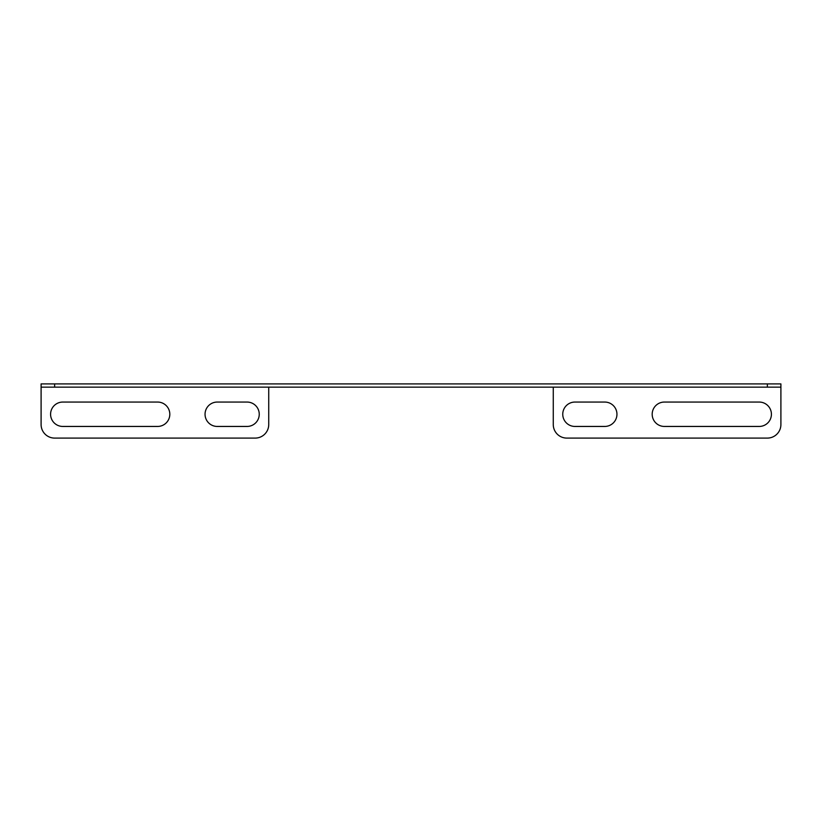 <?xml version="1.0" encoding="UTF-8"?>
<svg xmlns="http://www.w3.org/2000/svg" width="822" height="822" viewBox="0 0 822 822"><rect width="100%" height="100%" fill="white"/><g stroke="black" fill="none" stroke-linecap="round" stroke-linejoin="round"><path stroke-width="1.23" d="M157.629 402.061A12.196 12.196 0 0 1 169.815 414.247A12.196 12.196 0 0 1 157.629 426.443L62.78 426.443A12.196 12.196 0 0 1 50.584 414.247A12.196 12.196 0 0 1 62.78 402.061L157.629 402.061M268.732 387.152L268.732 424.553A13.553 13.553 0 0 1 255.18 438.095L54.653 438.095A13.553 13.553 0 0 1 41.1 424.553L41.1 383.905L54.653 383.905L54.653 387.152L41.1 387.152M247.052 402.061A12.196 12.196 0 0 1 259.249 414.247A12.196 12.196 0 0 1 247.052 426.443L217.244 426.443A12.196 12.196 0 0 1 205.048 414.247A12.196 12.196 0 0 1 217.244 402.061L247.052 402.061M767.347 383.905L780.9 383.905L780.9 387.152L767.347 387.152L767.347 383.905L54.653 383.905M767.347 387.152L54.653 387.152M780.9 387.152L780.9 424.553A13.553 13.553 0 0 1 767.347 438.095L566.82 438.095A13.553 13.553 0 0 1 553.268 424.553L553.268 387.152M574.948 426.443L604.756 426.443A12.196 12.196 0 0 0 616.952 414.247A12.196 12.196 0 0 0 604.756 402.061L574.948 402.061A12.196 12.196 0 0 0 562.751 414.247A12.196 12.196 0 0 0 574.948 426.443M664.371 426.443L759.22 426.443A12.196 12.196 0 0 0 771.416 414.247A12.196 12.196 0 0 0 759.22 402.061L664.371 402.061A12.196 12.196 0 0 0 652.185 414.247A12.196 12.196 0 0 0 664.371 426.443"/></g></svg>
